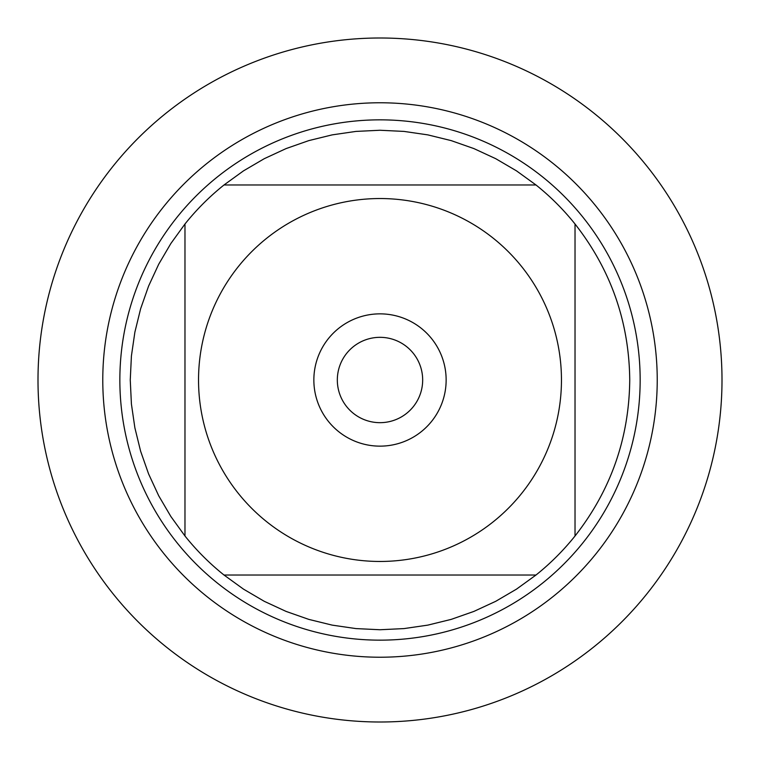 <?xml version="1.0" encoding="UTF-8"?>
<svg xmlns="http://www.w3.org/2000/svg" width="760" height="760" viewBox="0 0 760 760"><rect width="100%" height="100%" fill="white"/><g stroke="black" fill="none" stroke-linecap="round" stroke-linejoin="round"><path stroke-width="1.14" d="M38 380A342 342 0 0 1 551 83.819A342 342 0 0 1 551 676.181A342 342 0 0 1 38 380L38 380M119.852 380A260.148 260.148 0 0 1 510.074 154.698A260.148 260.148 0 0 1 510.074 605.302A260.148 260.148 0 0 1 119.852 380M337.326 380A42.674 42.674 0 0 0 401.337 416.955A42.674 42.674 0 0 0 401.337 343.045A42.674 42.674 0 0 0 337.326 380M313.851 380A66.148 66.148 0 0 1 413.07 322.715A66.148 66.148 0 0 1 413.07 437.285A66.148 66.148 0 0 1 313.851 380M561.459 380A181.459 181.459 0 0 0 319.941 208.762A181.459 181.459 0 0 0 238.298 493.354A181.459 181.459 0 0 0 561.459 380M536 184.975L516.505 170.867L495.748 158.697L473.917 148.589L451.212 140.619L427.842 134.881L404.035 131.413L380 130.255L355.965 131.413L332.158 134.881L308.788 140.619L286.083 148.589L264.252 158.697L243.494 170.867L224 184.975A249.745 249.745 0 0 0 184.975 224L170.867 243.494L158.697 264.252L148.589 286.083L140.619 308.788L134.881 332.158L131.413 355.965L130.255 380L131.413 404.035L134.881 427.842L140.619 451.212L148.589 473.917L158.697 495.748L170.867 516.505L184.975 536A249.745 249.745 0 0 0 224 575.025L243.494 589.133L264.252 601.303L286.083 611.41L308.788 619.381L332.158 625.119L355.965 628.586L380 629.745L404.035 628.586L427.842 625.119L451.212 619.381L473.917 611.41L495.748 601.303L516.505 589.133L536 575.025A249.745 249.745 0 0 0 575.025 536L575.025 224A249.745 249.745 0 0 0 536 184.975L224 184.975A249.745 249.745 0 0 0 184.975 224L184.975 536A249.745 249.745 0 0 0 224 575.025L536 575.025A249.745 249.745 0 0 0 575.025 536C610.878 490.181 629.119 438.178 629.745 380C629.119 321.822 610.878 269.819 575.025 224A249.745 249.745 0 0 0 536 184.975M722 380A342 342 0 0 1 209 676.181A342 342 0 0 1 209 83.819A342 342 0 0 1 722 380M102.78 380A277.219 277.219 0 0 1 518.614 139.916A277.219 277.219 0 0 1 518.614 620.084A277.219 277.219 0 0 1 102.78 380"/></g></svg>
